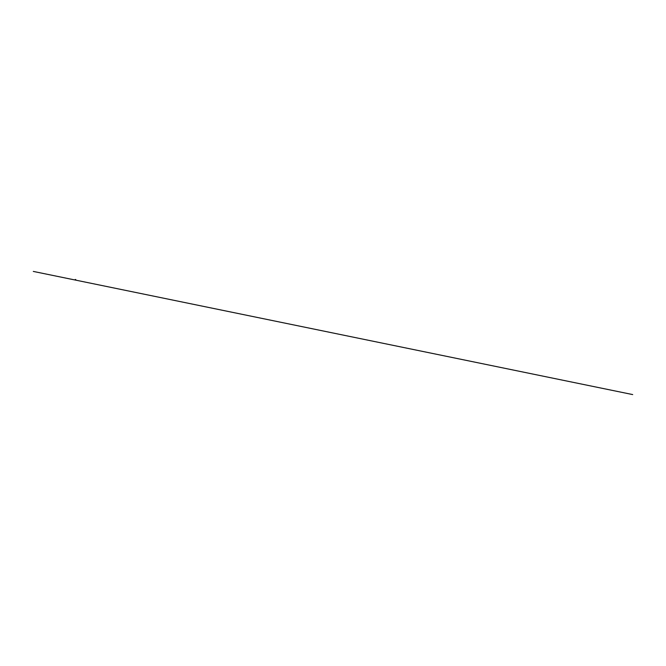 <?xml version="1.0" encoding="UTF-8"?>
<svg xmlns="http://www.w3.org/2000/svg" width="666" height="666" viewBox="0 0 666 666"><rect width="100%" height="100%" fill="white"/><g stroke="black" fill="none" stroke-linecap="round" stroke-linejoin="round"><path stroke-width="1" d="M75.216 279.487L75.774 279.57M33.3 271.42L632.7 394.58"/></g></svg>
